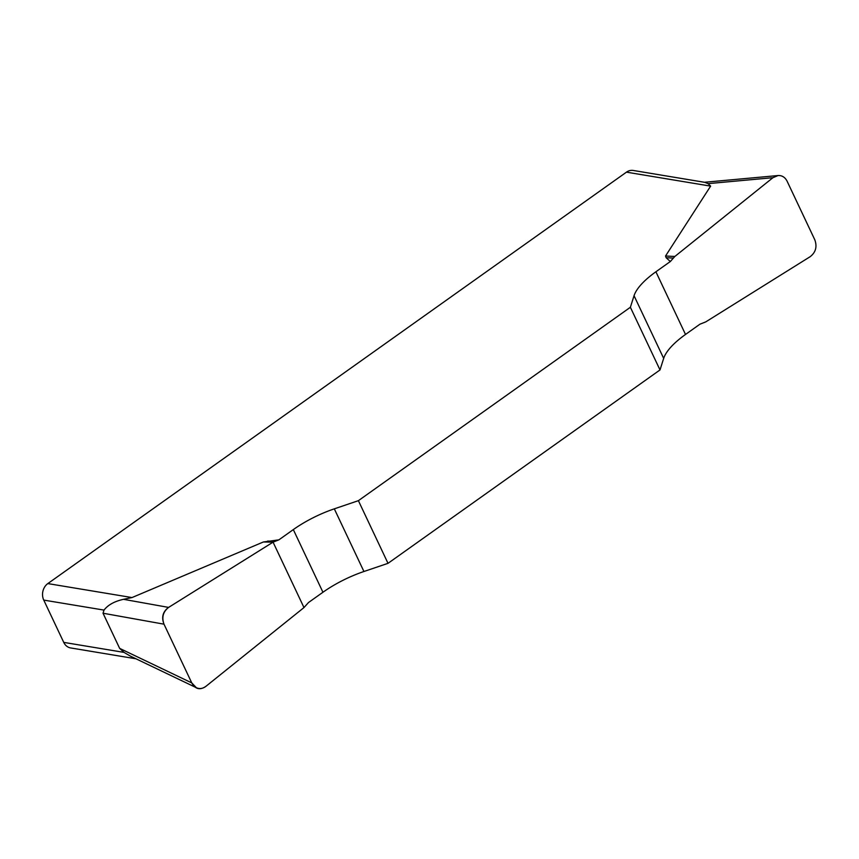 <?xml version="1.0" encoding="UTF-8"?>
<svg xmlns="http://www.w3.org/2000/svg" width="859" height="859" viewBox="0 0 859 859"><rect width="100%" height="100%" fill="white"/><g stroke="black" fill="none" stroke-linecap="round" stroke-linejoin="round"><path stroke-width="1.29" d="M630.377 307.275L660.002 369.939L663.674 358.386A60.194 21.164 154.7 0 1 685.514 334.452L699.935 324.197L705.776 321.878L810.241 256.637C815.739 252.31 817.263 246.726 814.837 239.876L787.069 181.131C785.04 177.222 782.044 175.354 778.071 175.537L772.928 177.695L674.852 256.465L670.321 261.533L655.9 271.777A60.194 21.164 -25.3 0 0 634.049 295.721L630.377 307.275L358.396 500.668L334.312 508.839A60.194 21.164 -25.3 0 0 293.316 529.595L278.896 539.849L273.065 542.158L168.6 607.41C163.103 611.737 161.567 617.32 163.994 624.171L191.761 682.905L196.367 687.715C199.632 689.143 202.81 688.682 205.913 686.341L303.979 607.571L308.521 602.513L322.941 592.259A60.194 21.164 154.7 0 1 363.937 571.503L388.01 563.332L358.396 500.668M670.321 261.533L666.144 257.721L665.532 256.014L710.629 186.124L708.106 183.633L705.239 182.505M710.629 186.124L626.458 172.154L47.825 583.583L131.996 597.563L263.359 541.986L278.896 539.849M660.002 369.939L388.01 563.332M626.458 172.154A12.037 10.05 -80.6 0 1 633.244 170.458L706.463 182.613M135.947 658.778L70.653 647.944A12.037 10.05 -80.6 0 1 63.738 642.382L123.997 652.389L130.428 656.136M131.996 597.563L123.503 599.314C114.515 601.311 108.019 604.908 104.014 610.094L43.755 600.097A12.037 10.05 -80.6 0 1 47.825 583.583M43.755 600.097L63.738 642.382M163.994 624.171L103.037 613.229L119.648 648.373L191.761 682.905M103.037 613.229L104.014 610.094M123.997 652.389L119.648 648.373M205.935 686.32C200.04 690.4 195.304 689.24 191.729 682.841L164.026 624.246C161.277 617.256 162.813 611.629 168.632 607.388L273.065 542.158L303.979 607.571L205.935 686.32M663.674 358.386L634.049 295.721M655.9 271.777L685.514 334.452M334.312 508.839L363.937 571.503M322.941 592.259L293.316 529.595M123.503 599.314L168.6 607.41M274.998 541.224L267.621 541.084M273.065 542.158L263.359 541.986M772.928 177.695L708.106 183.633M673.22 258.065L666.144 257.721M674.852 256.465L665.532 256.014M196.099 687.587L130.525 656.179M777.782 175.569L704.874 182.237"/></g></svg>
